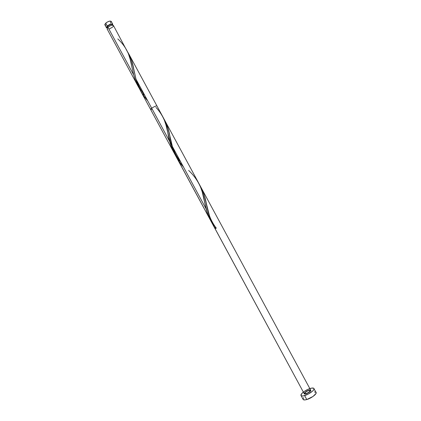 <?xml version="1.0" encoding="UTF-8"?>
<svg xmlns="http://www.w3.org/2000/svg" width="421" height="421" viewBox="0 0 421 421"><rect width="100%" height="100%" fill="white"/><g stroke="black" fill="none" stroke-linecap="round" stroke-linejoin="round"><path stroke-width="0.63" d="M106.408 27.67L107.281 28.012L106.35 27.449L107.266 26.007L105.724 23.15L104.871 24.823L106.408 27.67L107.266 26.007L110.186 24.271L112.554 24.05L112.554 25.16L112.749 24.244L111.207 21.397L110.344 23.092M108.271 26.991L107.734 25.997L106.997 27.149L107.734 25.997L108.271 26.991M314.445 391.925L316.108 392.435L316.008 393.461L313.024 396.45L306.777 399.55L304.715 399.945L303.141 399.434C303.562 400.076 304.772 400.113 306.777 399.55L304.636 395.582C302.636 396.156 301.431 396.129 301.02 395.508C300.031 394.114 305.814 389.73 310.288 388.446C312.314 387.852 313.545 387.867 313.977 388.499C315.008 389.857 309.146 394.319 304.636 395.582L306.777 399.55C311.303 398.308 317.15 393.819 316.103 392.43L313.661 388.199L311.382 388.162L307.825 389.404L304.167 391.498L301.604 393.767L300.994 395.456L301.825 395.961L303.53 395.861L308.44 393.977L312.787 390.909L313.877 389.514L313.982 388.509M112.949 26.77L113.417 25.486L112.039 25.207L110.234 25.792L107.95 27.265L133.689 74.885L130.236 59.456L128.284 53.383L113.428 25.497C112.26 24.828 110.434 25.418 107.95 27.265L107.087 28.923L138.183 86.463L135.646 80.943L133.689 74.885L107.95 27.265L107.087 28.928M155.917 107.355C162.517 114.37 166.527 123.095 167.947 133.531C169.137 141.267 171.605 148.46 175.362 155.112L173.015 150.76L170.947 145.566L165.948 124.879L164.285 119.985L162.08 115.465M179.341 160.654L178.346 159.406M188.629 170.426C197.433 178.609 202.701 188.903 204.438 201.301L207.348 212.968L209.374 218.052L211.626 222.204L208.29 215.552L206.164 208.963C207.348 213.742 209.169 218.157 211.626 222.204L208.29 215.552L206.164 208.963L135.983 79.132L133.546 68.144C132.494 62.103 130.573 56.793 127.784 52.22L129.847 55.967L131.689 60.735L135.983 79.132L206.164 208.963L202.175 191.729L200.391 186.671L198.475 182.73M117.801 38.921C125.632 46.036 130.284 55.167 131.747 66.297L133.689 74.885C134.936 79.737 136.836 84.289 139.383 88.552L138.183 86.463M140.619 90.473L139.588 88.884M144.05 94.988L143.251 94.02M162.569 116.349L157.001 106.055C156.696 105.103 150.002 108.723 150.634 109.497L152.297 109.313M214.763 227.766L215.357 228.629C212.163 224.035 209.874 218.915 208.495 213.273L211.242 221.351L214.763 227.766M164.916 120.68L167.921 128.021L172.426 147.145L175.452 155.302L304.251 393.74L212.131 223.251L208.921 214.836L204.238 195.155L202.117 189.613L199.796 185.319L202.117 189.613L204.238 195.155L208.495 213.273L206.253 203.138C205.085 196.565 202.933 190.624 199.796 185.319L202.117 189.613L204.238 195.155L208.921 214.836L212.131 223.251L304.251 393.74C304.425 392.535 305.978 391.356 308.893 390.209C305.193 391.262 302.199 394.998 306.067 393.777C309.835 392.698 312.766 388.951 308.893 390.209C314.666 388.599 305.693 395.451 304.251 393.74C304.751 395.061 311.561 391.377 310.73 390.235C308.572 390.204 306.414 391.241 304.251 393.346C305.409 394.067 307.472 393.325 310.424 391.12L309.388 390.078L305.157 392.251L304.846 393.982L309.025 392.335L310.587 390.093L306.92 391.056L304.209 393.582L307.041 393.414L310.64 390.82L308.893 390.209C305.193 391.262 302.199 394.998 306.067 393.777C302.299 394.919 305.183 391.32 308.893 390.209C312.666 389.036 309.845 392.646 306.067 393.777C309.835 392.698 312.766 388.951 308.893 390.209C302.562 392.414 303.625 396.108 309.472 392.014C314.355 387.925 303.894 391.409 304.251 393.74L140.467 90.694L143.256 95.214L147.671 100.751C142.009 94.567 138.114 87.363 135.983 79.132L137.935 85.179L140.467 90.694L143.256 95.214L147.671 100.751L143.256 95.214L140.467 90.694L210.4 220.088M304.251 393.74L176.452 157.275L172.968 148.945L168.253 129.147L165.174 121.174L168.253 129.147L172.094 145.934L174.447 153.044L178.483 160.659L183.535 167.095C175.789 158.085 171.189 147.508 169.752 135.367C168.642 129.058 166.605 123.437 163.648 118.506L163.795 118.748M212.747 223.914L211.995 222.788M214.352 226.114L213.531 225.025M216.084 228.235L215.205 227.182M183.014 166.511L183.535 167.095L183.014 166.511M182.204 165.579L181.414 164.627L182.204 165.579M180.646 163.658L181.414 164.627L180.646 163.658M179.178 161.675L179.899 162.674L179.178 161.675M177.82 159.622L178.483 160.659L177.82 159.622M176.873 158.038L176.573 157.496L176.873 158.038M138.909 87.521L139.44 88.673L138.909 87.521M137.935 85.179L137.493 83.984L137.935 85.179M137.078 82.784L137.493 83.984L137.078 82.784M136.688 81.574L136.325 80.353L136.688 81.574M135.983 79.132L136.325 80.353L135.983 79.132L206.164 208.963L135.983 79.132M108.992 29.102L112.549 27.17M107.134 28.996L107.587 29.233M308.893 390.209L310.298 390.004L310.766 390.467L309.172 392.23L306.067 393.777L304.241 393.719L304.536 392.877L305.82 391.74L308.893 390.209M303.715 397.666L303.067 398.919M112.028 25.213L111.96 24.434L111.002 24.355L107.734 25.997C109.718 24.518 111.176 24.05 112.112 24.586L112.428 25.165M107.055 27.349L107.613 27.597M105.792 25.176L104.882 24.85L104.861 24.292L106.766 22.35L109.249 21.213L111.202 21.387C110.028 20.708 108.202 21.292 105.724 23.15L107.266 26.007C109.749 24.155 111.576 23.571 112.749 24.244M216.305 228.114L215.357 228.629L216.31 228.114C214.599 226.14 211.116 220.667 209.348 215.347L206.253 203.138M107.355 27.907L107.045 27.328M303.141 399.434L301.02 395.508M174.147 153.012L150.634 109.497M198.707 183.146L129 54.288M201.017 187.424L310.73 390.235L201.017 187.424M164.864 120.59L310.73 390.235L164.864 120.59M172.557 146.787C174.41 152.518 177.157 157.601 180.793 162.022M133.546 68.144L134.036 70.528M136.478 80.048C138.093 85.31 140.903 90.51 144.908 95.641"/></g></svg>
